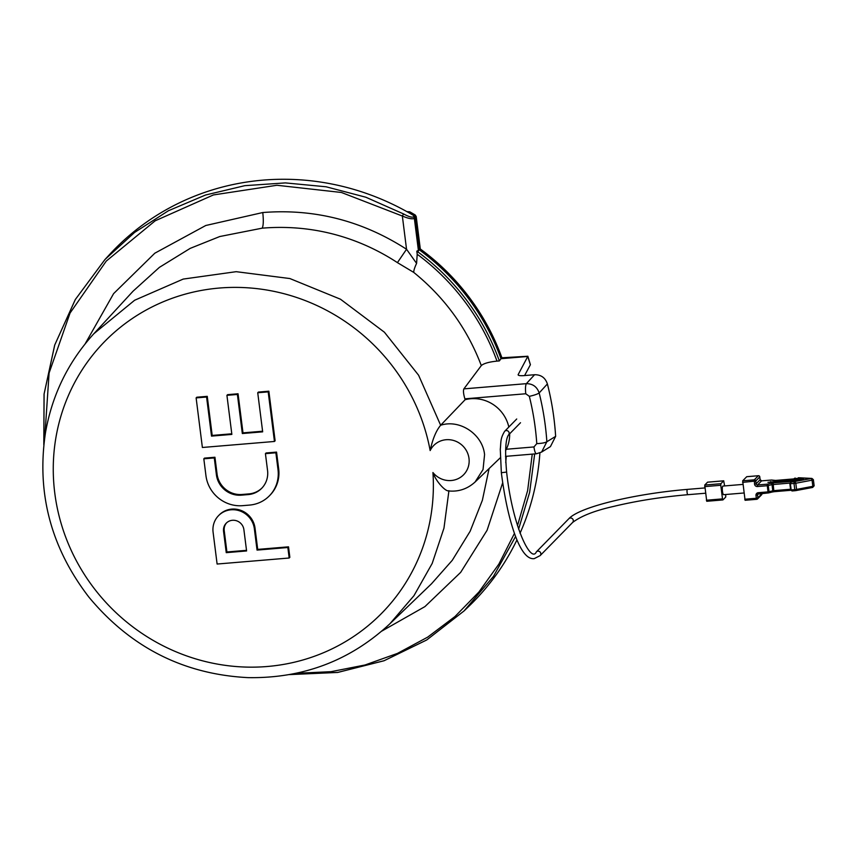 <?xml version="1.0" encoding="UTF-8"?>
<svg xmlns="http://www.w3.org/2000/svg" width="857" height="857" viewBox="0 0 857 857"><rect width="100%" height="100%" fill="white"/><g stroke="black" fill="none" stroke-linecap="round" stroke-linejoin="round"><path stroke-width="1.29" d="M801.691 478.967L803.523 479.149L800.749 479.92L767.915 482.32L801.691 478.967L801.788 479.791M725.718 494.51L725.74 497.039L722.933 499.91L722.505 498.881L720.78 485.276L720.887 483.702L723.694 480.841L707.55 482.191L704.743 485.051L720.887 483.702M724.636 485.93L723.694 480.841M704.743 485.051L706.736 501.281L722.826 499.92M795.103 490.675L792.254 490.911L790.657 489.861L792.039 490.954L790.647 489.893L789.886 483.755M793.968 479.824L794.975 478.26L797.663 478.613M793.764 479.738L794.975 478.26L793.764 479.738L794.096 478.72M794.45 478.356L795.157 478.067L794.16 479.342M792.072 490.954L795.157 490.697L794.782 489.647L791.172 489.947L790.39 483.787L791.14 482.159L811.686 478.463L798.113 477.82M790.647 489.893L789.865 483.734L790.582 482.298M790.272 483.305L791.14 482.159M791.172 481.988L796.839 480.938L791.322 481.977M795.017 481.28L795.907 481.088M756.656 499.288L745.087 500.284L742.676 480.809L746.747 476.685L758.37 475.721L746.693 476.717M774.439 480.498A1.328 1.103 99.1 0 0 773.839 480.456L771.375 480.059A1.328 1.103 -80.9 0 1 772.093 480.177M768.75 492.829L772.232 491.982A1.328 0.696 -103.7 0 0 772.382 491.972L774.16 491.693L773.785 490.643L768.033 491.875L768.418 492.925A1.328 1.328 0 0 0 768.622 492.893A1.328 0.696 76.3 0 0 769.029 491.725L768.247 485.565A1.328 0.696 -103.7 0 0 767.358 484.151L771.129 483.23A1.328 0.696 76.3 0 1 772.018 484.644L789.972 483.069M758.241 492.7L768.033 491.875L767.261 485.715L772.018 484.644L772.789 490.804A1.328 0.696 -103.7 0 1 772.382 491.972L768.622 492.893A1.328 0.696 76.3 0 1 768.461 492.904L758.616 493.75L758.241 492.7A2.657 2.55 -135.6 0 0 755.981 495.507L758.916 493.718M723.844 494.585A4.317 0.953 -94.8 0 1 723.672 494.682A4.317 0.953 -94.8 0 1 722.355 490.45A4.317 0.953 -94.8 0 1 722.954 486.069L742.837 484.409M269.377 495.839L270.051 495.153A33.552 32.138 -135.6 0 0 278.686 468.961L276.554 452.1L266.088 452.967L265.424 453.653L267.555 470.514A22.785 21.821 44.4 0 1 261.685 488.308A22.785 21.821 44.4 0 1 248.219 494.585L241.353 495.164A22.785 21.821 44.4 0 1 216.403 474.789L214.271 457.927L214.946 457.242L204.48 458.12L203.816 458.806L205.948 475.656A33.552 32.138 -135.6 0 0 242.681 505.662L249.548 505.084A33.552 32.138 -135.6 0 0 269.377 495.839A33.552 32.138 -135.6 0 0 278.011 469.636L275.879 452.785L276.554 452.1M262.017 487.965A22.785 21.821 44.4 0 1 248.884 493.9L242.028 494.478A22.785 21.821 44.4 0 1 217.078 474.103L214.946 457.242M432.935 472.528A194.025 185.84 44.4 0 1 166.365 647.431A194.025 185.84 44.4 0 1 125.433 323.389A194.025 185.84 44.4 0 1 430.16 450.568A20.911 20.032 44.4 0 1 460.027 443.583A20.911 20.032 44.4 0 1 463.916 474.435A20.911 20.032 44.4 0 1 432.935 472.528C435.849 481.473 446.197 492.454 448.907 490.665M289.173 558.014L289.848 557.329L288.52 546.83L257.711 549.401L255.022 528.094A21.232 20.332 -135.6 0 0 240.806 510.344A21.232 20.332 -135.6 0 0 219.221 514.961L218.556 515.635A21.232 20.332 -135.6 0 0 213.093 532.218L217.11 564.035L289.173 558.014L287.856 547.516L257.046 550.087L254.358 528.769A21.232 20.332 -135.6 0 0 240.142 511.029A21.232 20.332 -135.6 0 0 218.556 515.635M207.255 396.341L196.789 397.22L196.124 397.905L202.381 447.483L274.454 441.462L275.118 440.777L268.862 391.199L258.396 392.077L257.732 392.752L262.671 431.842L242.327 433.535L242.992 432.86L238.053 393.77L227.598 394.649L226.923 395.334L231.861 434.413L211.518 436.106L212.193 435.431L207.255 396.341L206.58 397.027L196.124 397.905M231.786 433.792L212.193 435.431M262.585 431.221L242.992 432.86M555.636 436.374A283.635 271.669 -135.6 0 0 547.387 383.947L539.171 392.956A281.835 269.944 -135.6 0 1 546.862 441.741L541.624 452.057L550.43 446.604L555.636 436.374L546.862 441.741C545.159 442.78 541.795 443.412 536.782 443.626A273.201 261.685 -135.6 0 0 529.337 396.341L525.769 393.759L464.869 398.837A208.347 199.563 44.4 0 1 465.126 399.705L440.648 425.254C436.095 430.717 432.603 439.159 430.16 450.568M499.352 360.915A224.866 215.386 -135.6 0 0 416.823 251.155L419.405 249.912A224.941 215.45 44.4 0 1 501.002 358.697L499.352 360.915L496.985 361.108C488.94 361.954 483.712 363.443 481.313 365.585C467.247 328.585 444.729 297.529 413.749 272.408L397.423 262.628C370.92 245.263 324.685 223.045 262.188 228.166L219.767 236.532L190.19 248.38L159.381 267.373L133.081 291.166L93.884 333.694L134.624 300.25L183.205 279.082L236.189 271.68L289.87 278.546L340.465 299.211L384.407 332.216L418.602 375.237L440.648 425.254C459.759 418.944 482.673 434.274 484.569 454.638L483.037 469.561L475.078 482.02L500.209 457.874M431.446 583.853L452.271 560.317L470.161 531.233L482.373 500.284L489.09 468.565M464.869 398.837C463.444 393.952 463.112 390.631 463.883 388.874L481.313 365.585M413.749 272.408C413.674 270.566 414.617 267.555 416.598 263.388L406.539 249.258C362.297 220.731 314.369 208.497 262.778 212.536L205.766 225.498L154.817 253.201L113.606 293.63L85.122 343.893M397.423 262.628L406.539 249.258L402.351 216.039L341.407 192.471L276.929 185.273L213.393 194.946L155.16 220.817L106.247 261.106L70.06 313.041L49.095 373.031L44.8 436.931M496.985 361.108A222.499 213.114 -135.6 0 0 417.209 254.25L416.598 263.388M381.793 631.106L424.922 606.606L460.67 572.369L487.087 530.279L502.716 482.652M505.737 462.534L506.283 456.299M417.209 254.25L416.823 251.155M296.115 673.313L330.984 671.684L364.996 665L397.444 653.409L427.654 637.147L454.992 616.537L478.892 592.037L498.849 564.131L514.446 533.408M517.489 525.705L527.623 490.622L532.251 454.124M289.709 674.566L337.84 672.391L384.129 660.704L426.743 639.954L464.044 610.945L493.471 576.375L515.582 536.493M518.603 529.155L529.647 492.325L534.672 453.921M539.899 452.935A251.519 240.913 44.4 0 1 520.038 533.236M516.953 539.91A251.519 240.913 44.4 0 1 468.8 606.37L464.044 610.945L426.7 639.986L384.032 660.758L337.701 672.445L289.527 674.598M403.561 213.939L402.351 216.039C408.157 218.503 412.163 219.306 414.36 218.46A1.993 1.907 -137.2 0 0 413.374 216.96C411.649 217.56 408.382 216.553 403.561 213.939L365.843 197.228L326.089 186.783L285.381 182.905L244.813 185.669L205.487 195.032L168.39 210.758L134.581 232.44L105.036 259.446L75.341 299.5L54.752 344.964L44.103 393.974L43.836 444.472M524.591 375.559L530.376 364.761A251.851 241.235 -135.6 0 0 527.762 356.469L501.002 358.697L501.913 357.787A224.898 215.418 -135.6 0 0 420.305 248.98L419.405 249.912L415.302 217.432L414.317 215.932A251.519 240.913 -135.6 0 0 408.746 212.675A251.519 240.913 -135.6 0 0 109.589 254.508L105.036 259.446M525.769 393.759C525.245 388.746 525.437 385.382 526.359 383.657L463.883 388.874M547.387 383.947C545.32 377.744 541.056 374.67 534.586 374.723L523.563 375.645C519.781 375.859 517.992 375.505 518.174 374.584L518.131 374.905M530.376 364.761L527.794 356.426L518.174 374.584A255.632 244.856 44.4 0 1 518.367 375.195M465.126 399.705A35.233 33.755 44.4 0 1 508.822 427.054M509.647 433.824A35.233 33.755 44.4 0 1 506.305 449.25L505.544 450.728M506.305 449.25L533.943 446.947C534.661 451.768 535.561 454.006 536.653 453.674M505.501 456.363L536.407 453.782L541.613 452.067M529.337 396.341C534.211 395.248 537.489 394.124 539.171 392.956C537.05 386.786 532.775 383.69 526.359 383.657L534.586 374.723M530.408 364.707L527.848 356.244L501.913 357.787M408.746 212.675L409.732 211.797L406.829 211.604M420.305 248.98L416.202 216.5L415.217 215A251.487 240.871 -135.6 0 0 409.732 211.797M226.248 552.658L246.591 550.955L243.891 529.647A10.466 10.027 -135.6 0 0 226.248 523.166A10.466 10.027 -135.6 0 0 223.548 531.34L226.248 552.658L226.912 551.972L246.505 550.333M287.856 547.516L288.52 546.83M257.046 550.087L257.711 549.401M226.591 522.834A10.466 10.027 -135.6 0 0 224.223 530.665L226.912 551.972M275.879 452.785L265.424 453.653M214.271 457.927L203.816 458.806M274.454 441.462L268.187 391.885L268.862 391.199M268.187 391.885L257.732 392.752M242.327 433.535L237.389 394.456L238.053 393.77M237.389 394.456L226.923 395.334M211.518 436.106L206.58 397.027M770.797 482.427L770.689 481.559M706.361 500.231L722.505 498.881M704.636 486.626L720.78 485.276M789.865 483.734L794 483.487L794.107 481.913M795.178 481.773L795.789 483.241L812.061 480.166L812.843 486.326L796.571 489.401L795.789 483.241A3.321 0.611 -7.2 0 1 794 483.487L794.782 489.647A3.321 0.611 -7.2 0 0 796.571 489.401L796.367 490.525L795.157 490.697L812.64 487.451L796.442 490.493M798.231 477.81L799.302 477.767A1.328 0.921 93 0 0 799.067 477.799M774.16 491.693L790.775 490.29L774.16 491.693M796.839 480.938L773.11 482.92L773.785 490.643L790.561 489.24M799.238 478.485L775.628 480.456M774.107 491.682L772.511 491.918M758.563 493.728A1.328 1.275 -135.6 0 0 757.888 494.082L768.354 492.914M811.45 478.699L812.061 480.166L813.368 479.652L811.911 478.431A1.328 0.921 93 0 0 811.686 478.463M814.15 485.812L812.64 487.451L812.843 486.326L814.15 485.812L813.368 479.652M773.839 480.456L775.51 480.466M798.435 478.527L775.564 480.434L771.75 480.038A1.328 1.328 0 0 0 771.418 480.027L761.573 480.873L757.567 484.966L767.358 484.151L767.261 485.715L757.459 486.54A2.657 2.55 44.4 0 1 754.546 484.162L754.31 479.834L758.316 475.742A1.328 1.275 44.4 0 1 759.773 476.931L760.116 479.684L756.11 483.777L755.756 481.023L759.795 476.878A1.328 1.328 0 0 0 758.37 475.721L758.434 475.742M773.11 482.92L771.129 483.23M744.701 499.235L756.335 498.26L755.981 495.507M742.58 482.373L755.756 481.023A1.328 1.275 -135.6 0 0 754.31 479.834L742.676 480.809M757.888 494.082A1.328 1.275 -135.6 0 0 757.545 495.121L757.888 497.874L761.884 493.675M745.087 500.284L756.71 499.31A1.328 1.328 0 0 0 757.545 498.913A1.328 1.275 44.4 0 0 757.888 497.874L756.335 498.26L756.763 499.277A1.328 1.275 44.4 0 0 757.545 498.913L761.552 494.821A1.328 1.275 -135.6 0 0 761.894 493.782L761.927 493.728A1.328 1.328 0 0 1 761.552 494.821M757.459 486.54L757.567 484.966A1.328 1.275 44.4 0 1 756.11 483.777L754.546 484.162M761.68 480.863L761.573 480.873A1.328 1.275 44.4 0 1 760.116 479.684L760.105 479.577M759.752 476.824L760.148 479.631L761.627 480.852L771.461 480.038M799.527 477.82A1.328 0.921 93 0 0 799.302 477.767L811.911 478.431M572.615 522.459L540.146 555.604A2.657 2.55 44.4 0 0 540.028 551.929A2.657 2.55 44.4 0 0 536.353 551.887L568.823 518.742A2.657 2.55 44.4 0 1 573.301 520.381A2.657 2.55 44.4 0 1 572.615 522.459C581.164 515.968 594.801 510.622 613.526 506.433C636.365 500.917 661.143 497.006 687.85 494.693L705.472 493.225M568.823 518.742C579.589 506.841 635.294 493.664 687.41 489.39A2.657 0.589 85.2 0 0 687.1 492.593A2.657 0.589 85.2 0 0 687.85 494.693M508.469 435.013A2.657 2.55 44.4 0 0 506.241 430.568A2.657 2.55 44.4 0 0 504.666 431.296C499.985 438.934 501.099 442.64 500.284 449.239L501.345 472.721L506.616 472.057C504.88 451.735 505.491 439.395 508.469 435.013L520.51 422.726M448.897 490.975L443.969 528.126L432.196 563.424L413.985 595.658L389.967 623.703L385.5 627.86M262.188 228.166C263.42 225.723 263.613 220.517 262.778 212.536M415.217 215L413.374 216.96M418.462 250.94L414.36 218.46L416.202 216.5M536.782 443.626L533.943 446.947M254.358 528.769L255.022 528.094M223.548 531.34L224.223 530.665M278.011 469.636L278.686 468.961M248.219 494.585L248.884 493.9M241.353 495.164L242.028 494.478M216.403 474.789L217.078 474.103M707.603 482.159L723.747 480.809M706.736 501.281L722.88 499.931M743.919 492.989L723.672 494.682M687.41 489.39L704.808 487.944M504.666 431.296L516.717 418.998M536.353 551.887C531.319 563.66 512.668 527.687 506.616 472.057M540.146 555.604L534.243 558.635C527.569 559.482 521.163 551.608 515.025 535.014C509.165 518.806 504.602 498.046 501.345 472.721M431.757 583.542L389.967 623.703C350.449 660.543 303.142 678.519 248.059 677.63C183.773 674.33 130.725 647.496 88.914 597.147C50.799 547.559 36.348 492.593 45.55 432.26C52.266 394.541 68.378 361.686 93.884 333.694M43.814 444.687L44.05 394.145L54.698 345.071L75.309 299.543L104.993 259.489M475.078 482.02C467.29 489.09 458.259 492.036 448.018 490.879"/></g></svg>
